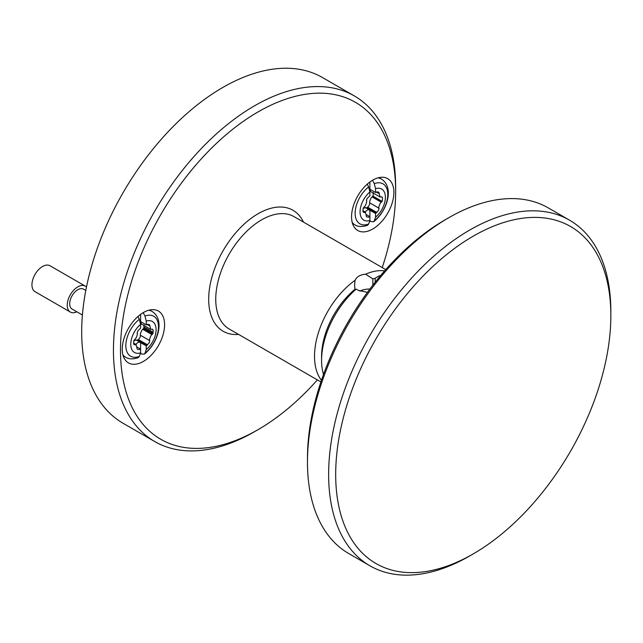 <?xml version="1.0" encoding="UTF-8"?>
<svg xmlns="http://www.w3.org/2000/svg" width="643" height="643" viewBox="0 0 643 643"><rect width="100%" height="100%" fill="white"/><g stroke="black" fill="none" stroke-linecap="round" stroke-linejoin="round"><path stroke-width="0.96" d="M354.325 95.92L322.577 77.586A199.563 115.218 120 0 0 168.796 131.051A199.563 115.218 120 0 0 81.685 331.876A199.563 115.218 120 0 0 123.022 423.231L154.77 441.564A199.563 115.218 -60 0 1 113.441 350.21A199.563 115.218 -60 0 1 254.548 105.798A199.563 115.218 -60 0 1 354.325 95.92A199.563 115.218 -60 0 1 395.654 187.274L395.654 191.349A194.572 112.332 -60 0 1 382.223 267.568M317.369 379.9A194.572 112.332 -60 0 1 258.076 429.645L254.548 431.678A199.563 115.218 -60 0 1 154.77 441.564M258.076 429.645L258.076 429.645A194.572 112.332 -60 0 1 120.49 350.21A194.572 112.332 -60 0 1 258.076 111.914A194.572 112.332 -60 0 1 395.654 191.349M164.592 324.747A29.932 17.281 120 0 0 158.387 311.043A29.932 17.281 120 0 0 135.319 319.065A29.932 17.281 120 0 0 122.258 349.189A29.932 17.281 120 0 0 128.455 362.893A29.932 17.281 120 0 0 151.523 354.872A29.932 17.281 120 0 0 164.592 324.747M393.894 192.361A29.932 17.281 120 0 0 387.697 178.658A29.932 17.281 120 0 0 364.629 186.679A29.932 17.281 120 0 0 351.56 216.804A29.932 17.281 120 0 0 357.757 230.507A29.932 17.281 120 0 0 380.825 222.486A29.932 17.281 120 0 0 393.894 192.361M321.444 380.302A64.855 37.447 -60 0 1 314.515 356.318A64.855 37.447 -60 0 1 355.097 280.284C356.728 276.715 360.249 274.682 365.658 274.191A64.855 37.447 -60 0 1 384.61 270.896M365.658 274.191L372.86 278.933A59.871 34.561 -60 0 1 375.199 278.25L378.727 276.072A64.855 37.447 120 0 1 380.584 275.59M375.199 282.181L375.199 278.25M372.86 278.933L372.86 285.154M379.708 276.643L378.727 276.072M356.15 289.109L352.621 291.287A59.871 34.561 -60 0 0 321.572 356.318L321.572 360.393A64.855 37.447 120 0 1 356.15 289.109L358.264 290.331L367.442 292.34M321.572 360.393A64.855 37.447 120 0 0 323.501 374.459M352.621 291.287A59.871 34.561 -60 0 1 354.952 289.27L354.582 284.873L355.097 280.284M354.952 289.84L354.952 289.27M359.847 291.102A14.966 8.64 180 0 1 369.894 289.037M569.521 220.155L548.35 207.938A199.563 115.218 120 0 0 448.573 217.816A199.563 115.218 120 0 0 448.573 217.824L445.044 219.858A194.572 112.332 120 0 0 307.467 458.154L307.467 462.229A199.563 115.218 120 0 0 348.795 553.583L369.958 565.808A199.563 115.218 -60 0 1 328.629 474.454A199.563 115.218 -60 0 1 469.744 230.041A199.563 115.218 -60 0 1 569.521 220.155A199.563 115.218 -60 0 1 610.85 311.509L610.85 315.584A194.572 112.332 -60 0 1 473.272 553.88A194.572 112.332 -60 0 1 473.264 553.888A194.572 112.332 -60 0 1 335.686 474.454A194.572 112.332 -60 0 1 473.264 236.15A194.572 112.332 -60 0 1 610.85 315.584M448.573 217.824A199.563 115.218 120 0 0 307.467 462.229M473.272 553.88L469.744 555.922A199.563 115.218 -60 0 1 369.958 565.808M373.334 192.546L373.101 195.689L372.176 196.975C371.349 196.388 368.648 203.333 369.87 202.931L369.267 205.23L367.716 207.183L365.923 208.035M382.272 200.978L382.513 197.843L381.492 196.838L380.045 196.999L378.936 192.41L376.798 191.903L375.552 192.49L375.552 188.696A17.908 10.344 -60 0 1 385.39 197.272A17.908 10.344 -60 0 1 375.552 217.213L375.552 213.42L378.438 210.526L379.04 208.228C377.827 208.629 380.519 201.685 381.347 202.272L382.272 200.978M378.936 192.41L378.365 192.024M381.974 196.822L381.492 196.838M367.298 184.091L368.64 186.92A23.084 13.326 120 0 0 355.137 213.275A23.084 13.326 120 0 0 368.64 224.045L369.902 220.469L370.947 221.642L373.607 221.763L374.282 220.79A23.084 13.326 120 0 0 387.785 194.427A23.084 13.326 120 0 0 374.282 183.657L372.506 180.273M374.282 183.657L375.552 188.696M369.902 181.993L369.902 189.235L375.552 192.49M369.902 189.235L369.395 190.039M369.637 189.516L370.874 191.702L380.045 196.999M364.774 212.616C366.309 210.365 367.852 209.473 369.395 209.948L365.658 207.641L363.11 208.396M369.902 191.96L369.902 195.753L367.016 198.647L366.414 200.938C367.627 200.536 364.935 207.48 364.107 206.893L363.182 208.187L362.941 211.322L363.962 212.335L365.409 212.166L366.518 216.763L368.656 217.262L369.902 216.675L369.902 220.469A17.908 10.344 -60 0 1 360.064 211.893A17.908 10.344 -60 0 1 369.902 191.96L368.64 186.92M363.48 212.351L363.094 211.828M368.64 224.045L367.555 225.251C362.322 227.019 358.103 226.875 354.904 224.825A26.443 15.263 -60 0 1 352.211 222.446M366.639 214.786L369.902 216.675L369.902 210.157L369.444 210.068L375.552 213.42M375.552 217.213L374.282 220.79M144.032 324.94L143.799 328.075L142.875 329.369C142.039 328.782 139.346 335.726 140.56 335.316L139.957 337.615L138.414 339.568L136.613 340.42M152.97 333.371L153.203 330.229L152.19 329.224L150.743 329.385L149.626 324.795L147.496 324.289L146.242 324.876L146.242 321.082A17.908 10.344 -60 0 1 156.088 329.658A17.908 10.344 -60 0 1 146.242 349.599L146.242 345.805L149.136 342.912L149.739 340.613C148.517 341.015 151.218 334.071 152.045 334.657L152.97 333.371L143.799 328.075M152.664 329.208L152.19 329.224M137.996 316.477L139.338 319.306A23.084 13.326 120 0 0 125.835 345.661A23.084 13.326 120 0 0 139.338 356.431L140.6 352.854L141.645 354.028L144.305 354.148L144.98 353.176A23.084 13.326 120 0 0 158.483 326.813A23.084 13.326 120 0 0 144.98 316.043L143.196 312.659M144.98 316.043L146.242 321.082M140.6 314.379L140.6 321.621L146.242 324.876M140.6 321.621L140.086 322.424M140.335 321.902L141.564 324.088L150.743 329.385M135.472 345.002C137.007 342.751 138.55 341.859 140.086 342.333L136.356 340.026L133.808 340.79M140.6 324.345L140.6 328.139L137.715 331.032L137.112 333.323C138.325 332.921 135.633 339.866 134.805 339.279L133.873 340.573L133.64 343.708L134.66 344.72L136.107 344.552L137.216 349.149L139.354 349.647L140.6 349.061L140.6 352.854A17.908 10.344 -60 0 1 130.762 344.286A17.908 10.344 -60 0 1 140.6 324.345L139.338 319.306M134.178 344.736L133.792 344.222M139.338 356.431L138.253 357.637C133.021 359.405 128.801 359.26 125.602 357.211A26.443 15.263 -60 0 1 122.909 354.84M137.337 347.18L140.6 349.061L140.6 342.542L140.142 342.454L146.242 345.805M146.242 349.599L144.98 353.176M85.8 290.451L83.542 289.149A11.478 6.623 120 0 0 77.811 289.72A11.478 6.623 120 0 0 70.312 299.831A11.478 6.623 120 0 0 72.072 309.026L82.408 314.998M76.879 311.799A14.966 8.64 -60 0 1 70.32 312.048A14.966 8.64 -60 0 1 68.029 300.056A14.966 8.64 -60 0 1 77.811 286.866A14.966 8.64 -60 0 1 85.294 286.127A14.966 8.64 -60 0 1 86.467 287.067M85.294 286.127L50.009 265.76A14.966 8.64 120 0 0 42.526 266.499A14.966 8.64 120 0 0 32.753 279.689A14.966 8.64 120 0 0 35.044 291.681L70.32 312.048M303.464 222.092A69.846 40.324 120 0 0 248.479 220.372A69.846 40.324 120 0 0 208.694 298.481A69.846 40.324 -60 0 0 208.686 299.292A69.846 40.324 120 0 0 238.609 334.432M385.752 269.602L294.028 216.643A64.855 37.447 120 0 0 244.356 233.706A64.855 37.447 120 0 0 215.751 298.537A64.855 37.447 120 0 0 215.743 299.292A64.855 37.447 120 0 0 229.173 328.983L320.897 381.934M377.939 177.886A26.443 15.263 -60 0 1 381.347 179.027C394.794 187.434 387.006 211.354 373.607 221.763M377.754 191.863L379.089 192.635M376.533 191.976L379.129 193.471M376.276 192.056L379.04 193.647M366.582 208.043L375.753 213.339M366.896 207.866L376.067 213.154M367.716 207.183L376.886 212.471M369.95 203.011L379.129 208.308M369.87 202.931L379.04 208.228M372.176 196.975L381.347 202.272M372.321 196.919L381.492 202.215M372.94 196.099L382.119 201.388M363.014 211.603L364.107 212.23M144.048 327.006L153.227 332.294M148.637 310.272A26.443 15.263 -60 0 1 152.045 311.413C165.492 319.82 157.704 343.74 144.305 354.148M147.223 324.361L149.819 325.856M146.974 324.442L149.739 326.041M137.272 340.428L146.451 345.725M137.594 340.251L146.765 345.548M138.414 339.568L147.585 344.865M140.648 335.397L149.819 340.694M140.56 335.316L149.739 340.613M142.875 329.369L152.045 334.657M143.011 329.304L152.19 334.601M143.638 328.485L152.809 333.781M133.712 343.989L134.805 344.616M378.936 177.637L381.347 179.027M352.493 223.434L354.904 224.825M362.861 210.695L365.409 212.166M149.626 310.022L152.045 311.413M123.191 355.82L125.602 357.211M133.559 343.089L136.107 344.552"/></g></svg>
